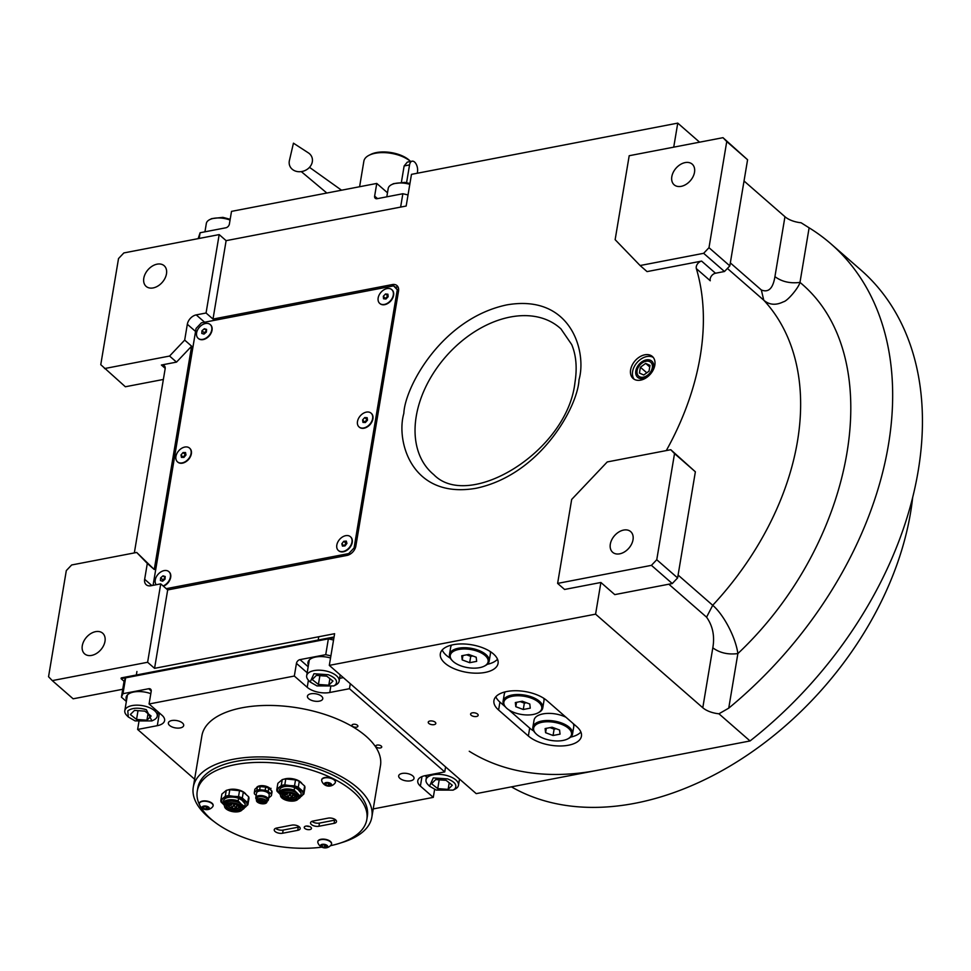 <?xml version="1.0" encoding="UTF-8"?>
<svg xmlns="http://www.w3.org/2000/svg" width="971" height="971" viewBox="0 0 971 971"><rect width="100%" height="100%" fill="white"/><g stroke="black" fill="none" stroke-linecap="round" stroke-linejoin="round"><path stroke-width="1.46" d="M165.191 368.349L161.392 365.023L176.516 362.11L191.627 346.174L154.255 569.516L136.705 552.463L71.648 564.976L66.307 570.596L48.55 676.726L52.288 680.61L147.616 662.271L160.737 583.862L150.893 585.756A9.14 6.336 -48.9 0 1 146.208 584.724A9.14 6.336 -48.9 0 1 144.655 579.286L147.313 563.447L136.705 552.463M161.392 365.023A5.486 3.799 131.1 0 1 164.196 365.642A5.486 3.799 131.1 0 1 165.131 368.907L134.338 552.912M191.627 346.174L184.684 340.105L169.573 356.054L176.516 362.11M557.621 583.401L651.432 565.353L656.76 559.733L674.529 453.603L670.779 449.719L607.239 461.941L571.676 499.446L557.621 583.401L564.576 589.458L600.891 582.479L595.587 614.158L329.303 665.378L334.607 633.699L154.559 668.339L167.68 589.931L346.963 555.436A9.14 6.336 -48.9 0 0 355.859 546.066L398.535 291.045A9.14 6.336 -48.9 0 0 396.981 285.608A9.14 6.336 -48.9 0 0 392.296 284.576L213.001 319.071L206.058 313.002L219.179 234.594L123.863 252.933L118.523 258.553L100.766 364.683L125.356 386.761L163.371 379.455M104.516 368.567L169.573 356.054M154.255 569.516L147.313 563.447M206.058 313.002L196.227 314.895A9.14 6.336 -48.9 0 0 187.33 324.265L184.684 340.105M157.12 264.161A13.715 9.516 131.1 0 1 164.16 265.714A13.715 9.516 131.1 0 1 165.034 278.216A13.715 9.516 131.1 0 1 153.151 287.926A13.715 9.516 131.1 0 1 146.111 286.372A13.715 9.516 131.1 0 1 145.237 273.871A13.715 9.516 131.1 0 1 157.12 264.161M213.001 319.071L226.122 240.662L219.179 234.594M226.122 240.662L406.169 206.034L411.473 174.355L677.758 123.123L673.728 147.155M744.029 180.994L784.956 216.715A18.291 8.751 -170.5 0 0 801.111 222.772L809.122 227.821A338.333 234.618 131.1 0 1 831.067 243.964L860.84 269.962A338.333 234.618 131.1 0 1 750.049 740.958L476.215 793.635L329.303 665.378M154.559 668.339L147.616 662.271M52.288 680.61L73.141 698.804L122.747 689.264M95.631 631.648A13.715 9.516 131.1 0 1 102.659 633.189A13.715 9.516 131.1 0 1 103.545 645.703A13.715 9.516 131.1 0 1 91.65 655.401A13.715 9.516 131.1 0 1 84.623 653.859A13.715 9.516 131.1 0 1 83.737 641.346A13.715 9.516 131.1 0 1 95.631 631.648M395.076 287.222L395.27 287.185A9.14 6.336 131.1 0 1 398.171 287.258M644.841 354.803A14.626 10.147 -48.9 0 0 632.157 365.157A14.626 10.147 -48.9 0 0 633.104 378.496A14.626 10.147 -48.9 0 0 640.605 380.147A14.626 10.147 -48.9 0 0 653.289 369.805A14.626 10.147 -48.9 0 0 652.342 356.454A14.626 10.147 -48.9 0 0 644.841 354.803M666.3 450.58A252.375 175.011 -48.9 0 0 696.365 268.639A5.486 3.799 131.1 0 1 701.608 261.102L715.506 273.239A5.486 3.799 -48.9 0 0 710.262 280.765L696.365 268.639M640.107 265.532L703.647 253.31L708.988 247.69L726.745 141.56L722.994 137.676L629.196 155.724L615.141 239.679L640.107 265.532L647.05 271.601L701.608 261.102M677.758 123.123L699.581 142.179M831.067 243.964A338.333 234.618 131.1 0 1 728.736 708.15L718.941 713.794L750.049 740.958M498.596 710.019L528.37 736.018A29.264 13.995 -170.5 0 0 559.757 745.983A29.264 13.995 -170.5 0 0 581.435 736.188A29.264 13.995 -170.5 0 0 576.786 726.696L547.013 700.698A29.264 13.995 -170.5 0 0 515.625 690.733A29.264 13.995 -170.5 0 0 493.936 700.528A29.264 13.995 -170.5 0 0 498.596 710.019L499.919 702.094L505.187 706.694M453.311 644.695A29.264 13.995 -170.5 0 0 440.336 653.738A29.264 13.995 -170.5 0 0 454.44 668.837A29.264 13.995 -170.5 0 0 485.075 672.43A29.264 13.995 -170.5 0 0 498.062 663.387A29.264 13.995 -170.5 0 0 483.959 648.288A29.264 13.995 -170.5 0 0 453.311 644.695M476.47 716.489A3.835 1.833 9.5 0 1 472.452 716.015A3.835 1.833 9.5 0 1 470.595 714.037A3.835 1.833 9.5 0 1 472.307 712.848A3.835 1.833 9.5 0 1 476.324 713.321A3.835 1.833 9.5 0 1 478.169 715.311A3.835 1.833 9.5 0 1 476.47 716.489M434.11 724.645A3.835 1.833 9.5 0 1 430.08 724.172A3.835 1.833 9.5 0 1 428.235 722.193A3.835 1.833 9.5 0 1 429.935 721.004A3.835 1.833 9.5 0 1 433.964 721.477A3.835 1.833 9.5 0 1 435.809 723.456A3.835 1.833 9.5 0 1 434.11 724.645M718.941 713.794A18.291 8.751 9.5 0 1 702.786 707.75L595.587 614.158M167.68 589.931L160.737 583.862M634.172 379.273A14.626 10.147 131.1 0 1 634.573 366.067A14.626 10.147 131.1 0 1 646.832 356.539A14.626 10.147 -48.9 0 1 653.252 357.413M600.891 582.479L614.777 594.616L672.272 583.547L651.432 565.353M670.779 449.719L695.37 471.797L677.612 577.927L672.272 583.547M715.506 273.239L724.487 271.504L703.647 253.31M722.994 137.676L747.585 159.754L729.828 265.884L724.487 271.504M668.825 584.214L706.572 617.168C712.763 625.919 714.85 636.139 712.811 647.827C719.742 652.913 728.092 654.83 737.875 653.58C857.405 540.786 888.465 355.18 799.983 282.403L809.122 227.821M508.755 709.813L529.693 728.092A29.264 13.995 -170.5 0 0 533.674 730.969M495.817 696.777A29.264 13.995 -170.5 0 0 499.919 702.094M570.584 737.135A29.264 13.995 -170.5 0 0 580.889 732.025M450.289 658.168A29.264 13.995 9.5 0 1 442.218 649.975M487.199 664.346A29.264 13.995 -170.5 0 0 497.504 659.224M643.154 378.52A10.742 7.452 -48.9 0 0 652.463 370.922A10.742 7.452 -48.9 0 0 651.772 361.115A10.742 7.452 -48.9 0 0 646.261 359.901A10.742 7.452 131.1 0 0 636.952 367.499A10.742 7.452 131.1 0 0 637.644 377.306A10.742 7.452 131.1 0 0 643.154 378.52M678.086 575.063L712.714 605.285C723.905 614.886 735.69 637.583 737.875 653.58L728.736 708.15M623.661 530.069A13.715 9.516 131.1 0 1 630.689 531.623A13.715 9.516 131.1 0 1 631.575 544.124A13.715 9.516 131.1 0 1 619.68 553.834A13.715 9.516 131.1 0 1 612.652 552.281A13.715 9.516 131.1 0 1 611.766 539.767A13.715 9.516 131.1 0 1 623.661 530.069M656.76 559.733L677.612 577.927M674.529 453.603L695.37 471.797M706.572 617.168L712.714 605.285A252.375 175.011 -48.9 0 0 763.764 300.197C769.275 304.967 775.805 305.513 783.354 301.835C787.42 301.192 798.599 287.865 799.983 282.403C790.212 283.653 781.861 281.736 774.931 276.65L784.956 216.715M685.15 162.594A13.715 9.516 131.1 0 1 692.189 164.135A13.715 9.516 131.1 0 1 693.063 176.649A13.715 9.516 131.1 0 1 681.181 186.347A13.715 9.516 131.1 0 1 674.141 184.806A13.715 9.516 131.1 0 1 673.267 172.292A13.715 9.516 131.1 0 1 685.15 162.594M708.988 247.69L729.828 265.884M726.745 141.56L747.585 159.754M597.25 770.355A283.471 196.579 131.1 0 1 469.26 751.263M912.631 497.807A283.471 196.579 131.1 0 1 634.973 803.284A283.471 196.579 131.1 0 1 511.426 786.862M400.622 207.102L402.856 193.739L377.136 198.691A3.653 2.537 131.1 0 1 375.255 198.278A3.653 2.537 131.1 0 1 374.636 196.106L377.513 198.618M199.164 238.453L200.111 232.749L225.83 227.797A3.653 2.537 131.1 0 0 229.387 224.046L231.511 211.375L376.76 183.434L374.636 196.106M198.145 238.648L200.111 232.749M402.856 193.739L408.026 194.928M376.76 183.434L387.49 192.792M204.942 231.814L206.338 223.451A16.458 7.877 9.5 0 1 209.663 219.652L211.702 218.621L222.869 217.358L230.188 219.3M209.663 219.652A16.458 7.877 9.5 0 1 222.541 218.208A16.458 7.877 9.5 0 1 230.054 220.053M386.81 196.834L388.206 188.459A16.458 7.877 9.5 0 1 391.544 184.672L393.583 183.64L404.737 182.378L409.932 183.531M391.544 184.672A16.458 7.877 9.5 0 1 404.409 183.216A16.458 7.877 9.5 0 1 409.798 184.344M125.635 677.843L122.977 693.682L121.424 697.154L124.07 681.314L125.635 677.843L328.368 638.845L333.539 640.023M373.228 808.928L433.284 797.373L434.62 789.447M194.625 779.215L137.627 729.452L138.889 721.902M121.424 697.154L126.351 701.45M122.977 693.682L148.697 688.73A3.653 2.537 131.1 0 1 150.578 689.143A3.653 2.537 131.1 0 1 151.197 691.316L149.073 703.987L294.322 676.047L296.446 663.375A3.653 2.537 131.1 0 1 300.003 659.625L325.722 654.685L328.368 638.845M330.893 655.862L325.722 654.685M445.58 766.896L444.742 771.909L349.451 688.706L350.288 683.705M182.451 722.994A7.768 3.714 -170.5 0 0 174.112 720.336A7.768 3.714 -170.5 0 0 168.359 722.946A7.768 3.714 -170.5 0 0 169.597 725.458A7.768 3.714 -170.5 0 0 177.924 728.116A7.768 3.714 -170.5 0 0 183.689 725.507A7.768 3.714 -170.5 0 0 182.451 722.994M399.918 778.366A7.768 3.714 -170.5 0 0 408.257 781.024A7.768 3.714 -170.5 0 0 414.01 778.414A7.768 3.714 -170.5 0 0 412.772 775.902A7.768 3.714 -170.5 0 0 404.446 773.244A7.768 3.714 -170.5 0 0 398.68 775.853A7.768 3.714 -170.5 0 0 399.918 778.366M308.669 698.707A7.768 3.714 -170.5 0 0 317.007 701.353A7.768 3.714 -170.5 0 0 322.76 698.756A7.768 3.714 -170.5 0 0 321.535 696.231A7.768 3.714 -170.5 0 0 313.196 693.585A7.768 3.714 -170.5 0 0 307.431 696.195A7.768 3.714 -170.5 0 0 308.669 698.707M433.284 797.373L420.382 786.109L421.984 776.582M352.424 726.211A3.022 1.444 -170.5 0 0 355.665 727.243A3.022 1.444 -170.5 0 0 357.898 726.223A3.022 1.444 -170.5 0 0 357.413 725.252A3.022 1.444 -170.5 0 0 354.184 724.22A3.022 1.444 -170.5 0 0 351.939 725.228A3.022 1.444 -170.5 0 0 352.424 726.211M376.25 747.002A3.022 1.444 -170.5 0 0 379.479 748.034A3.022 1.444 -170.5 0 0 381.724 747.027A3.022 1.444 -170.5 0 0 381.239 746.044A3.022 1.444 -170.5 0 0 377.998 745.024A3.022 1.444 -170.5 0 0 375.765 746.031A3.022 1.444 -170.5 0 0 376.25 747.002M444.742 771.909L425.067 775.683A16.458 7.877 -170.5 0 0 417.773 780.769A16.458 7.877 -170.5 0 0 420.382 786.109M349.451 688.706L329.776 692.493L330.698 686.995M294.322 676.047L307.224 687.31A16.458 7.877 -170.5 0 0 329.776 692.493M149.073 703.987L161.987 715.251A16.458 7.877 -170.5 0 1 164.597 720.591A16.458 7.877 -170.5 0 1 157.302 725.677L159.414 713.017L157.739 713.321M137.627 729.452L157.302 725.677M150.808 693.67A17.369 8.314 -170.5 0 0 126.096 697.384A17.369 8.314 -170.5 0 0 126.57 700.152M330.541 657.986A17.369 8.314 -170.5 0 0 315.684 657.027A17.369 8.314 -170.5 0 0 307.977 662.392A17.369 8.314 -170.5 0 0 308.438 665.171M127.225 696.195A17.369 8.314 9.5 0 1 126.946 695.491M308.814 660.498A17.369 8.314 -170.5 0 0 309.094 661.215M335.529 684.725C338.114 681.072 335.675 677.734 328.234 674.711L313.961 673.74L310.174 682.006L316.947 685.902L333.781 685.951L335.529 684.725M333.781 685.951L335.82 684.919A16.458 7.877 -170.5 0 0 337.835 683.511A16.458 7.877 -170.5 0 0 339.146 681.12A16.458 7.877 -170.5 0 0 329.424 671.956A16.458 7.877 -170.5 0 0 306.678 675.695A16.458 7.877 -170.5 0 0 308.584 680.368L310.174 682.006M312.213 679.554L318.415 684.458L328.793 685.21L332.968 681.072L326.766 676.168L316.388 675.403L312.213 679.554M318.415 684.458L319.884 675.658M328.793 685.21L329.897 678.632M333.903 637.911L333.041 637.17L121.229 677.916L121.096 678.705L124.07 681.302M333.041 637.17L332.907 637.959L121.096 678.705M333.769 638.712L332.907 637.959M127.784 710.881L128.306 716.986L135.078 720.895L151.901 720.931L146.366 709.704C138.21 707.386 132.007 707.786 127.784 710.881M151.901 720.931L153.94 719.899A16.458 7.877 -170.5 0 0 157.266 716.113A16.458 7.877 -170.5 0 0 147.556 706.937A16.458 7.877 -170.5 0 0 126.109 708.296A16.458 7.877 -170.5 0 0 124.81 710.675A16.458 7.877 -170.5 0 0 126.716 715.348L128.306 716.986M151.1 716.052L144.897 711.148L134.52 710.396L130.332 714.535L136.547 719.438L146.924 720.203L151.1 716.052M146.924 720.203L148.029 713.624M136.547 719.438L138.016 710.651M454.853 788.901C457.426 785.236 454.998 781.898 447.558 778.888L433.284 777.917L429.498 786.17L436.27 790.078L453.093 790.127L454.853 788.901M453.093 790.127L455.132 789.083A16.458 7.877 -170.5 0 0 457.159 787.675A16.458 7.877 -170.5 0 0 458.47 785.296A16.458 7.877 -170.5 0 0 448.748 776.12A16.458 7.877 -170.5 0 0 426.002 779.859A16.458 7.877 -170.5 0 0 427.908 784.532L429.498 786.17M431.537 783.718L437.739 788.622L448.117 789.387L452.292 785.236L446.09 780.332L435.712 779.579L431.537 783.718M437.739 788.622L439.208 779.834M448.117 789.387L449.221 782.808M359.598 186.735L363.87 161.174A25.598 12.247 9.5 0 1 369.053 155.275L370.752 154.413A23.777 11.373 9.5 0 1 376.481 152.556A23.777 11.373 9.5 0 1 410.078 161.004L410.563 161.489M369.053 155.275A25.598 12.247 9.5 0 1 375.231 153.272A25.598 12.247 9.5 0 1 410.502 161.502M401.424 182.147L404.13 165.956L409.556 164.912L406.582 182.669M417.263 173.239L417.494 171.843A7.319 3.945 79.1 0 0 416.304 164.378A7.319 3.945 79.1 0 0 412.141 161.186L407.31 162.121L404.13 165.956M410.041 182.924A2.925 1.578 79.1 0 0 409.422 183.361M412.141 161.186A7.319 3.945 79.1 0 0 409.556 164.912M535.555 733.299A20.112 9.625 9.5 0 1 535.203 732.947A20.112 9.625 9.5 0 1 532.873 727.243L534.062 720.118A20.112 9.625 9.5 0 1 545.775 713.515A20.112 9.625 9.5 0 1 565.947 717.241M568.047 738.737A20.112 9.625 -170.5 0 0 568.484 738.518A20.112 9.625 -170.5 0 0 572.55 733.882L573.752 726.757A20.112 9.625 -170.5 0 0 573.242 723.601M532.873 727.243A20.112 9.625 9.5 0 1 547.778 720.506A20.112 9.625 9.5 0 1 569.358 727.364A20.112 9.625 -170.5 0 1 572.55 733.882M567.634 738.955A19.202 9.188 -170.5 0 1 536.696 734.416A19.202 9.188 9.5 0 1 535.871 733.639A19.202 9.188 9.5 0 1 542.838 722.133A19.202 9.188 9.5 0 1 568.472 728.299A19.202 9.188 -170.5 0 1 567.634 738.955L568.484 738.518M545.593 732.704L553.057 735.496L560.049 734.149L559.563 730.01L552.098 727.218L545.119 728.566L545.593 732.704L546.321 728.335M553.057 735.496L554.113 729.16L556.213 728.76M550.011 727.619L554.113 729.16M505.782 707.301A20.112 9.625 9.5 0 1 505.43 706.949A20.112 9.625 9.5 0 1 503.087 701.244L504.289 694.119A20.112 9.625 9.5 0 1 505.321 691.838M538.262 712.738A20.112 9.625 -170.5 0 0 538.711 712.52A20.112 9.625 -170.5 0 0 542.777 707.883L543.966 700.759A20.112 9.625 -170.5 0 0 543.736 698.27M503.087 701.244A20.112 9.625 9.5 0 1 518.004 694.508A20.112 9.625 9.5 0 1 539.573 701.365A20.112 9.625 -170.5 0 1 542.777 707.883M537.861 712.957A19.202 9.188 -170.5 0 1 506.911 708.417A19.202 9.188 9.5 0 1 506.097 707.641A19.202 9.188 9.5 0 1 513.052 696.134A19.202 9.188 9.5 0 1 538.687 702.3A19.202 9.188 -170.5 0 1 537.861 712.957L538.711 712.52M515.807 706.706L523.272 709.498L530.263 708.15L529.79 704.011L522.325 701.22L515.334 702.567L515.807 706.706L516.548 702.336M523.272 709.498L524.34 703.162L526.428 702.761M520.225 701.62L524.34 703.162M452.17 660.498A20.112 9.625 9.5 0 1 451.831 660.159A20.112 9.625 9.5 0 1 449.488 654.454L450.678 647.317A20.112 9.625 9.5 0 1 451.721 645.047M484.663 665.936A20.112 9.625 -170.5 0 0 485.099 665.73A20.112 9.625 -170.5 0 0 489.178 661.093L490.367 653.968A20.112 9.625 -170.5 0 0 490.124 651.468M449.488 654.454A20.112 9.625 9.5 0 1 464.405 647.718A20.112 9.625 9.5 0 1 485.973 654.575A20.112 9.625 -170.5 0 1 489.178 661.093M484.25 666.155A19.202 9.188 -170.5 0 1 453.311 661.615A19.202 9.188 9.5 0 1 452.486 660.838A19.202 9.188 9.5 0 1 459.453 649.344A19.202 9.188 9.5 0 1 485.087 655.51A19.202 9.188 -170.5 0 1 484.25 666.155L485.099 665.73M462.208 659.904L469.673 662.695L476.664 661.36L476.191 657.221L468.726 654.43L461.735 655.765L462.208 659.904L462.936 655.534M469.673 662.695L470.741 656.36L472.828 655.959M466.626 654.83L470.741 656.36M646.043 361.261A9.188 6.372 -48.9 0 0 641.734 363.3A9.188 6.372 -48.9 0 0 638.445 367.062A9.188 6.372 -48.9 0 0 643.372 377.161A9.188 6.372 131.1 0 0 652.306 367.754A9.188 6.372 131.1 0 0 646.043 361.261M645.679 363.409L640.387 367.232L639.416 373.034L643.737 375.012L649.029 371.189L650 365.387L645.679 363.409L649.733 366.941M640.387 367.232L646.783 372.815M166.235 588.669L348.747 553.567L354.075 547.935L397.285 289.759L393.546 285.875L398.596 290.62M354.075 547.935L354.998 548.749M397.285 289.759L398.559 290.863M348.747 553.567L349.718 554.417M393.546 285.875L201.398 322.833L196.057 328.465L153.078 585.331M198.315 338.43A9.14 6.336 131.1 0 0 198.46 338.563A9.14 6.336 131.1 0 0 203.959 339.401A9.14 6.336 -48.9 0 0 207.43 337.568L207.636 337.41A8.229 5.705 -48.9 0 0 210.573 334.048L210.695 333.83A9.14 6.336 -48.9 0 0 210.489 324.787A9.14 6.336 -48.9 0 0 210.331 324.666M177.632 461.99A9.14 6.336 131.1 0 0 177.778 462.123A9.14 6.336 131.1 0 0 185.121 462.184A9.14 6.336 -48.9 0 0 186.76 461.116L186.966 460.958A8.229 5.705 -48.9 0 0 189.903 457.596L190.025 457.377A9.14 6.336 -48.9 0 0 189.806 448.347A9.14 6.336 -48.9 0 0 189.661 448.214M163.419 586.217A9.14 6.336 -48.9 0 0 166.09 584.663L166.284 584.506A8.229 5.705 -48.9 0 0 169.221 581.144L169.355 580.925A9.14 6.336 -48.9 0 0 169.136 571.895A9.14 6.336 -48.9 0 0 168.978 571.761M379.867 303.51A9.14 6.336 131.1 0 0 380.013 303.644A9.14 6.336 131.1 0 0 386.664 304.044A9.14 6.336 -48.9 0 0 388.995 302.636L389.189 302.479A8.229 5.705 -48.9 0 0 392.126 299.117L392.26 298.898A9.14 6.336 -48.9 0 0 392.041 289.868A9.14 6.336 -48.9 0 0 391.883 289.734M359.197 427.058A9.14 6.336 131.1 0 0 359.343 427.191A9.14 6.336 131.1 0 0 366.298 427.446A9.14 6.336 -48.9 0 0 368.312 426.184L368.519 426.038A8.229 5.705 -48.9 0 0 371.456 422.664L371.577 422.446A9.14 6.336 -48.9 0 0 371.371 413.415A9.14 6.336 -48.9 0 0 371.213 413.294M347.642 549.744L347.836 549.586A8.229 5.705 -48.9 0 0 350.774 546.224L350.907 545.993A9.14 6.336 131.1 0 1 347.642 549.744A9.14 6.336 131.1 0 1 338.661 550.739A9.14 6.336 131.1 0 1 338.515 550.606M388.995 302.636A9.14 6.336 -48.9 0 0 392.26 298.898M386.361 303.789A9.14 6.336 131.1 0 1 379.71 303.389A9.14 6.336 131.1 0 1 378.678 296.07A9.14 6.336 131.1 0 1 385.099 289.2A9.14 6.336 -48.9 0 1 391.738 289.613A9.14 6.336 -48.9 0 1 392.782 296.92A9.14 6.336 -48.9 0 1 386.361 303.789M383.545 298.777L385.948 299.019L388.133 296.738L387.915 294.213L385.511 293.97L383.327 296.252L383.545 298.777M383.327 296.252L385.669 298.995M385.511 293.97L387.793 295.961L385.608 298.255M186.76 461.116A9.14 6.336 -48.9 0 0 190.025 457.377M184.818 461.929A9.14 6.336 131.1 0 1 177.487 461.856A9.14 6.336 131.1 0 1 182.172 448.019A9.14 6.336 -48.9 0 1 189.515 448.08A9.14 6.336 -48.9 0 1 184.818 461.929M181.456 457.39L183.956 457.377L185.995 454.962L185.534 452.547L183.034 452.559L180.994 454.986L181.456 457.39M180.994 454.986L183.361 457.377M183.034 452.559L185.327 454.549L183.276 456.977M166.09 584.663A9.14 6.336 -48.9 0 0 169.355 580.925M156.185 584.736A9.14 6.336 131.1 0 1 156.307 576.895A9.14 6.336 131.1 0 1 163.371 570.79A9.14 6.336 -48.9 0 1 168.833 571.628A9.14 6.336 -48.9 0 1 169.804 579.117A9.14 6.336 -48.9 0 1 163.128 585.95M160.433 580.537L162.63 581.204L165.021 579.189L165.216 576.507L163.019 575.839L160.616 577.854L160.433 580.537M160.616 577.854L162.897 579.845L162.812 581.046M165.106 577.988L162.897 579.845M163.019 575.839L165.131 577.696M350.543 536.842A9.14 6.336 -48.9 0 1 350.689 536.963A9.14 6.336 -48.9 0 1 352.048 543.287A9.14 6.336 131.1 0 1 350.907 545.993M351.745 543.02A9.14 6.336 131.1 0 1 345.858 550.46A9.14 6.336 131.1 0 1 338.369 550.484A9.14 6.336 131.1 0 1 337.01 544.161A9.14 6.336 -48.9 0 1 342.897 536.72A9.14 6.336 -48.9 0 1 350.397 536.708A9.14 6.336 -48.9 0 1 351.745 543.02M345.008 545.908L346.926 543.396L346.307 541.09L343.746 541.284L341.828 543.796L342.46 546.103L345.008 545.908M341.828 543.796L344.159 545.969M343.746 541.284L346.028 543.275L344.11 545.787M346.878 543.214L346.028 543.275M207.43 337.568A9.14 6.336 -48.9 0 0 210.695 333.83M203.655 339.146A9.14 6.336 131.1 0 1 198.157 338.309A9.14 6.336 131.1 0 1 197.368 330.395A9.14 6.336 131.1 0 1 204.687 323.695A9.14 6.336 -48.9 0 1 210.185 324.532A9.14 6.336 -48.9 0 1 210.974 332.446A9.14 6.336 -48.9 0 1 203.655 339.146M201.786 333.441L203.995 334.097L206.386 332.07L206.556 329.4L204.347 328.744L201.968 330.771L201.786 333.441M201.968 330.771L204.25 332.762L204.165 333.951M206.459 330.88L204.25 332.762M204.347 328.744L206.483 330.601M368.312 426.184A9.14 6.336 -48.9 0 0 371.577 422.446M366.006 427.191A9.14 6.336 131.1 0 1 359.039 426.937A9.14 6.336 131.1 0 1 357.947 419.788A9.14 6.336 131.1 0 1 364.101 412.893A9.14 6.336 -48.9 0 1 371.068 413.161A9.14 6.336 -48.9 0 1 372.16 420.309A9.14 6.336 -48.9 0 1 366.006 427.191M362.936 422.397L365.387 422.519L367.499 420.164L367.172 417.7L364.72 417.566L362.608 419.921L362.936 422.397M362.608 419.921L364.962 422.494M364.72 417.566L367.014 419.557L364.89 421.912M312.322 161.744A11.883 10.026 158.1 0 1 299.08 171.733A11.883 10.026 158.1 0 1 289.285 161.125A11.883 10.026 158.1 0 1 289.407 160.531L293.448 143.174L308.39 152.884A11.883 10.026 158.1 0 1 312.322 161.744M341.246 842.755A90.521 43.307 -170.5 0 0 371.857 817.097L380.474 765.621A90.521 43.307 -170.5 0 0 366.079 736.273A90.521 43.307 -170.5 0 0 268.991 705.432A90.521 43.307 -170.5 0 0 201.895 735.739L193.278 787.214A90.521 43.307 -170.5 0 0 207.673 816.562A90.521 43.307 -170.5 0 0 213.875 821.442M371.857 817.097A90.521 43.307 -170.5 0 0 357.462 787.748A90.521 43.307 -170.5 0 0 260.374 756.907A90.521 43.307 -170.5 0 0 193.278 787.214M235.31 804.267L233.902 804.037M291.288 793.501L289.88 793.258M282.622 833.239A5.486 2.622 9.5 0 1 275.109 831.516A5.486 2.622 9.5 0 1 274.235 829.732A5.486 2.622 9.5 0 1 276.662 828.045L291.798 825.132A5.486 2.622 9.5 0 1 297.539 825.799A5.486 2.622 9.5 0 1 300.185 828.639A5.486 2.622 9.5 0 1 297.757 830.326L282.622 833.239L283.156 830.071A5.486 2.622 9.5 0 1 275.643 828.348A5.486 2.622 9.5 0 1 275.63 828.336M318.937 826.26A5.486 2.622 9.5 0 1 311.412 824.525A5.486 2.622 9.5 0 1 310.55 822.753A5.486 2.622 9.5 0 1 312.978 821.053L328.113 818.14A5.486 2.622 9.5 0 1 333.854 818.82A5.486 2.622 9.5 0 1 336.5 821.648A5.486 2.622 9.5 0 1 334.06 823.347L318.937 826.26L319.459 823.092A5.486 2.622 9.5 0 1 311.946 821.357L311.946 821.357M330.431 845.705A85.958 41.122 -170.5 0 0 366.82 819.512L367.341 816.344A85.958 41.122 -170.5 0 0 353.675 788.476A85.958 41.122 -170.5 0 0 261.502 759.201A85.958 41.122 -170.5 0 0 197.793 787.979L197.259 791.147A85.958 41.122 -170.5 0 0 210.925 819.002A85.958 41.122 -170.5 0 0 321.826 847.161M309.543 826.515A3.653 1.748 9.5 0 1 306.678 826.03M335.626 819.876A5.486 2.622 9.5 0 1 334.594 820.179L319.459 823.092M299.323 826.867A5.486 2.622 9.5 0 1 298.279 827.158L283.156 830.071M366.82 819.512A85.958 41.122 -170.5 0 0 353.153 791.644A85.958 41.122 -170.5 0 0 260.968 762.369A85.958 41.122 -170.5 0 0 197.259 791.147M256.526 787.833A7.319 3.496 9.5 0 1 262.146 785.648A7.319 3.496 9.5 0 1 269.732 788.136A7.319 3.496 9.5 0 1 270.909 790.176M310.878 827.28A3.653 1.748 9.5 0 1 311.46 828.457A3.653 1.748 9.5 0 1 308.742 829.683A3.653 1.748 9.5 0 1 304.821 828.445A3.653 1.748 9.5 0 1 304.239 827.256A3.653 1.748 9.5 0 1 306.945 826.03A3.653 1.748 9.5 0 1 310.878 827.28M295.864 780.029L295.937 779.579A10.972 5.243 -170.5 0 0 283.872 779.215A13.715 6.566 9.5 0 1 285.777 778.948L295.512 779.919A13.715 6.566 9.5 0 1 299.286 781.339L304.627 786L303.644 791.911L298.291 787.25L299.286 781.339M298.158 780.49L295.937 779.567A10.972 5.243 9.5 0 1 300.743 782.165A10.972 5.243 9.5 0 1 301.775 783.269M239.886 790.795L239.958 790.345A10.972 5.243 -170.5 0 0 227.894 789.981M242.18 791.256L239.958 790.333A10.972 5.243 9.5 0 1 244.765 792.931A10.972 5.243 9.5 0 1 245.797 794.035M257.703 787.008A6.396 3.059 9.5 0 1 258.128 786.534A6.396 3.059 9.5 0 1 259.051 785.976M269.125 787.663A6.396 3.059 9.5 0 1 270.12 789.484M254.815 789.702A8.69 4.151 9.5 0 1 254.839 789.447A8.69 4.151 9.5 0 1 254.9 789.205L257.376 787.117A8.69 4.151 9.5 0 1 260.204 786.571L265.69 787.129A8.69 4.151 9.5 0 1 268.712 788.258L271.734 790.892A8.69 4.151 9.5 0 1 271.977 792.312A8.69 4.151 9.5 0 1 271.916 792.554M268.724 797.871A8.69 4.151 -170.5 0 0 268.918 797.81L271.394 795.722A8.69 4.151 -170.5 0 0 271.443 795.48A8.69 4.151 -170.5 0 0 271.2 794.06L268.178 791.426A8.69 4.151 -170.5 0 0 265.168 790.297L259.67 789.739L260.204 786.571M257.376 787.117L256.842 790.285L254.366 792.372A8.69 4.151 -170.5 0 0 254.317 792.615A8.69 4.151 -170.5 0 0 254.56 794.035L256.162 795.431M259.67 789.739A8.69 4.151 -170.5 0 0 256.842 790.285M255.786 797.664L256.562 792.991A6.396 3.059 9.5 0 1 257.218 791.935A6.396 3.059 9.5 0 1 264.585 791.292A6.396 3.059 9.5 0 1 269.198 795.103L268.409 799.776A6.396 3.059 -170.5 0 0 263.809 795.965A6.396 3.059 -170.5 0 0 256.441 796.608A6.396 3.059 -170.5 0 0 255.786 797.664A6.396 3.059 -170.5 0 0 256.587 799.546M265.69 787.129L265.168 790.297M268.178 791.426L268.712 788.258M271.734 790.892L271.2 794.06M254.366 792.372L254.9 789.205M267.049 801.293A6.396 3.059 -170.5 0 0 267.753 800.844A6.396 3.059 -170.5 0 0 268.409 799.776M256.453 800.298L256.769 798.405A5.304 2.537 9.5 0 1 257.315 797.519A5.304 2.537 9.5 0 1 263.42 796.985A5.304 2.537 9.5 0 1 267.231 800.153L266.916 802.046A5.304 2.537 -170.5 0 0 263.105 798.89A5.304 2.537 -170.5 0 0 256.999 799.424A5.304 2.537 -170.5 0 0 256.453 800.298A5.304 2.537 -170.5 0 0 260.277 803.466A5.304 2.537 -170.5 0 0 266.37 802.932A5.304 2.537 -170.5 0 0 266.916 802.046M257.327 799.546A4.94 2.367 9.5 0 1 257.813 799.218A4.94 2.367 9.5 0 1 265.981 800.59A4.94 2.367 9.5 0 1 266.054 802.811A4.94 2.367 9.5 0 1 259.488 803.029A4.94 2.367 9.5 0 1 257.327 799.546M264.5 801.828A4.078 1.954 9.5 0 0 265.484 801.342A4.078 1.954 9.5 0 0 265.908 800.662A4.078 1.954 9.5 0 0 265.92 800.529A4.758 2.27 9.5 0 1 266.406 801.803A4.758 2.27 9.5 0 1 265.92 802.592A4.758 2.27 9.5 0 1 260.446 803.066A4.758 2.27 9.5 0 1 257.024 800.238A4.758 2.27 9.5 0 1 257.509 799.449A4.758 2.27 9.5 0 1 257.898 799.182A4.078 1.954 9.5 0 0 257.861 799.315A4.078 1.954 9.5 0 0 258.82 800.869M264.161 802.677A4.758 2.27 -170.5 0 0 266.018 801.961A4.758 2.27 -170.5 0 0 266.406 801.476M257.121 799.922A4.758 2.27 -170.5 0 0 258.869 801.791M266.297 801.087A4.539 2.173 9.5 0 1 265.823 801.888A4.539 2.173 9.5 0 1 264.282 802.532M258.796 801.609A4.539 2.173 9.5 0 1 257.351 799.594M259.099 801.439A2.512 1.202 -170.5 0 0 260.774 803.017A2.512 1.202 -170.5 0 0 263.772 802.799A2.512 1.202 -170.5 0 0 262.983 801.16A2.512 1.202 -170.5 0 0 259.743 800.905L258.759 801.196A2.877 1.384 -170.5 0 0 259.257 802.131M258.759 801.196L259.16 798.805L258.759 801.196C259.16 802.993 260.92 803.515 264.063 802.762L264.452 802.131A2.877 1.384 -170.5 0 0 262.91 800.577A2.877 1.384 -170.5 0 0 259.767 800.347L259.706 800.456M261.818 801.451L260.289 800.869L261.818 801.451M260.774 802.301L259.293 801.743L260.774 802.301M261.308 802.495L262.801 803.053L261.308 802.495M262.328 801.633L263.821 802.192L262.328 801.633M261.6 800.905L260.616 800.747M260.556 801.767L259.621 801.609M262.583 802.519L261.648 802.374M263.602 801.67L262.656 801.512M304.627 786A13.715 6.566 9.5 0 1 304.894 787.967A13.715 6.566 9.5 0 1 304.87 788.1L303.923 793.756M299.493 797.701L303.874 794.011A13.715 6.566 -170.5 0 0 303.899 793.877A13.715 6.566 -170.5 0 0 303.644 791.911M300.561 796.79A12.805 6.129 -170.5 0 0 301.653 796.062A12.805 6.129 -170.5 0 0 300.925 789.799A12.805 6.129 -170.5 0 0 289.613 785.563A12.805 6.129 -170.5 0 0 279.029 787.602A12.805 6.129 -170.5 0 0 279.454 793.598M279.478 790.406A10.972 5.243 9.5 0 1 279.514 790.018A10.972 5.243 9.5 0 1 294.614 787.505L294.686 787.566A10.899 5.207 9.5 0 1 294.711 787.578A10.899 5.207 9.5 0 1 299.359 790.103A10.899 5.207 9.5 0 1 301.119 793.186L301.192 793.246A10.972 5.243 9.5 0 1 301.168 793.647A10.972 5.243 9.5 0 1 301.071 794.023M277.815 783.573A13.715 6.566 9.5 0 1 277.84 783.439A13.715 6.566 9.5 0 1 277.864 783.318L282.245 779.628L281.25 785.539L276.869 789.229A13.715 6.566 -170.5 0 0 276.844 789.35A13.715 6.566 -170.5 0 0 277.111 791.329L279.745 793.865M276.869 789.229L277.864 783.318M282.245 779.628A13.715 6.566 9.5 0 1 283.92 779.203M295.512 779.919L294.516 785.83L289.613 785.563L284.794 784.859L285.777 778.948M298.291 787.25A13.715 6.566 -170.5 0 0 294.516 785.83M284.794 784.859A13.715 6.566 -170.5 0 0 282.925 785.114A13.715 6.566 -170.5 0 0 281.25 785.539M294.686 787.566L298.048 789.496L301.119 793.186M301.192 793.246L300.767 795.844L299.311 795.237L294.177 790.091L294.614 787.505M298.267 798.878A10.972 5.243 -170.5 0 0 300.731 796.232A10.972 5.243 -170.5 0 0 300.767 795.844M294.177 790.091A10.972 5.243 -170.5 0 0 279.09 792.615A10.972 5.243 -170.5 0 0 279.053 793.004L280.546 794.97M295.439 791.851A9.819 4.697 -170.5 0 0 284.479 790.345A9.819 4.697 -170.5 0 0 280.303 794.764M280.522 795.079L280.789 793.489A9.14 4.37 9.5 0 1 287.574 790.43A9.14 4.37 9.5 0 1 297.381 793.55A9.14 4.37 9.5 0 1 298.825 796.511L298.558 798.089A9.14 4.37 -170.5 0 0 297.114 795.128A9.14 4.37 -170.5 0 0 287.307 792.008A9.14 4.37 -170.5 0 0 280.522 795.079A9.14 4.37 -170.5 0 0 281.978 798.041A9.14 4.37 -170.5 0 0 291.786 801.148A9.14 4.37 -170.5 0 0 298.558 798.089M298.546 798.198A9.819 4.697 -170.5 0 0 299.311 795.237M283.265 797.786A7.586 3.629 9.5 0 1 283.593 793.586A7.586 3.629 9.5 0 1 295.827 795.37A7.586 3.629 9.5 0 1 296.143 795.686A7.586 3.629 9.5 0 1 293.4 800.225A7.586 3.629 9.5 0 1 283.265 797.786M296.082 795.613A7.404 3.544 9.5 0 1 296.871 797.652A7.404 3.544 9.5 0 1 291.385 800.128A7.404 3.544 9.5 0 1 283.447 797.604A7.404 3.544 9.5 0 1 282.27 795.2A7.404 3.544 9.5 0 1 283.678 793.538M282.355 794.885A7.404 3.544 -170.5 0 0 283.544 796.973A7.404 3.544 -170.5 0 0 291.166 799.485A7.404 3.544 -170.5 0 0 296.895 797.325M296.871 797.033A7.295 3.496 9.5 0 1 291.434 799.436A7.295 3.496 9.5 0 1 283.641 796.948A7.295 3.496 9.5 0 1 282.476 794.618M295.985 795.516A6.214 2.974 9.5 0 1 295.961 795.88A6.214 2.974 9.5 0 1 291.361 797.968A6.214 2.974 9.5 0 1 284.685 795.844A6.214 2.974 9.5 0 1 283.702 793.829A6.214 2.974 9.5 0 1 283.811 793.477M287.914 792.797L287.574 793.574L286.178 793.076A5.171 2.476 -170.5 0 0 284.661 794.46A5.171 2.476 -170.5 0 0 287.149 797.13A5.171 2.476 -170.5 0 0 292.562 797.761A5.171 2.476 -170.5 0 0 294.856 796.171A5.171 2.476 -170.5 0 0 292.757 793.683M286.943 796.645L288.8 796.341L286.943 796.645M290.73 797.142L292.599 796.827L290.73 797.142M292.235 795.625L294.092 795.322L292.235 795.625M289.613 793.95L291.47 793.647L289.613 793.95M285.474 794.739L287.331 794.436L285.474 794.739M288.848 795.492L290.717 795.188L288.848 795.492M288.618 796.196L287.21 795.953M292.417 796.681L291.009 796.451M293.91 795.176L292.502 794.933M287.149 794.29L285.741 794.06M290.523 795.043L289.115 794.8M221.837 794.339A13.715 6.566 9.5 0 1 221.861 794.217A13.715 6.566 9.5 0 1 221.886 794.084L226.267 790.394A13.715 6.566 9.5 0 1 227.942 789.981A13.715 6.566 9.5 0 1 229.799 789.714L239.521 790.697A13.715 6.566 9.5 0 1 243.308 792.105L248.649 796.766L247.654 802.689L242.313 798.016L243.308 792.105M248.649 796.766A13.715 6.566 9.5 0 1 248.916 798.745A13.715 6.566 9.5 0 1 248.892 798.866L247.945 804.522M243.515 808.467L247.896 804.777A13.715 6.566 -170.5 0 0 247.921 804.656A13.715 6.566 -170.5 0 0 247.654 802.689M244.583 807.569A12.805 6.129 -170.5 0 0 245.675 806.84A12.805 6.129 -170.5 0 0 244.947 800.565A12.805 6.129 -170.5 0 0 233.635 796.329A12.805 6.129 -170.5 0 0 223.051 798.368A12.805 6.129 -170.5 0 0 223.476 804.376M223.5 801.184A10.972 5.243 9.5 0 1 223.536 800.784A10.972 5.243 9.5 0 1 238.635 798.271L238.708 798.332A10.899 5.207 9.5 0 1 238.732 798.344A10.899 5.207 9.5 0 1 243.381 800.869A10.899 5.207 9.5 0 1 245.141 803.952L245.214 804.024A10.972 5.243 9.5 0 1 245.178 804.413A10.972 5.243 9.5 0 1 245.093 804.789M226.267 790.394L225.272 796.305L220.89 799.995A13.715 6.566 -170.5 0 0 220.866 800.128A13.715 6.566 -170.5 0 0 221.133 802.095L223.767 804.631M220.89 799.995L221.886 794.084M239.521 790.697L238.538 796.608L233.635 796.329L228.804 795.625L229.799 789.714M242.313 798.016A13.715 6.566 -170.5 0 0 238.538 796.608M228.804 795.625A13.715 6.566 -170.5 0 0 226.947 795.892A13.715 6.566 -170.5 0 0 225.272 796.305M238.708 798.332L242.07 800.274L245.141 803.952M245.214 804.024L244.789 806.61L241.391 804.316L238.198 800.857L238.635 798.271M242.289 809.644A10.972 5.243 -170.5 0 0 244.753 806.998A10.972 5.243 -170.5 0 0 244.789 806.61M238.198 800.857A10.972 5.243 -170.5 0 0 223.099 803.381A10.972 5.243 -170.5 0 0 223.075 803.77L224.568 805.736M239.461 802.616A9.819 4.697 -170.5 0 0 228.501 801.111A9.819 4.697 -170.5 0 0 224.325 805.529M224.544 805.845L224.811 804.255A9.14 4.37 9.5 0 1 231.584 801.196A9.14 4.37 9.5 0 1 241.391 804.316A9.14 4.37 9.5 0 1 242.847 807.277L242.58 808.855A9.14 4.37 -170.5 0 0 241.136 805.894A9.14 4.37 -170.5 0 0 231.329 802.786A9.14 4.37 -170.5 0 0 224.544 805.845A9.14 4.37 -170.5 0 0 226 808.807A9.14 4.37 -170.5 0 0 235.807 811.926A9.14 4.37 -170.5 0 0 242.58 808.855M242.568 808.964A9.819 4.697 -170.5 0 0 243.333 806.003M227.287 808.564A7.586 3.629 9.5 0 1 227.615 804.352A7.586 3.629 9.5 0 1 239.849 806.148A7.586 3.629 9.5 0 1 240.165 806.452A7.586 3.629 9.5 0 1 237.422 810.991A7.586 3.629 9.5 0 1 227.287 808.564M240.104 806.379A7.404 3.544 9.5 0 1 240.893 808.418A7.404 3.544 9.5 0 1 235.407 810.894A7.404 3.544 9.5 0 1 227.469 808.37A7.404 3.544 9.5 0 1 226.292 805.966A7.404 3.544 9.5 0 1 227.7 804.304M226.364 805.663A7.404 3.544 -170.5 0 0 227.566 807.738A7.404 3.544 -170.5 0 0 235.188 810.263A7.404 3.544 -170.5 0 0 240.917 808.09M240.893 807.799A7.295 3.496 9.5 0 1 235.455 810.202A7.295 3.496 9.5 0 1 227.663 807.726A7.295 3.496 9.5 0 1 226.498 805.384M239.995 806.282A6.214 2.974 9.5 0 1 239.983 806.646A6.214 2.974 9.5 0 1 235.383 808.734A6.214 2.974 9.5 0 1 228.707 806.61A6.214 2.974 9.5 0 1 227.724 804.595A6.214 2.974 9.5 0 1 227.821 804.243M231.935 803.563L231.596 804.34L230.2 803.842A5.171 2.476 -170.5 0 0 228.683 805.226A5.171 2.476 -170.5 0 0 231.171 807.896A5.171 2.476 -170.5 0 0 236.584 808.527A5.171 2.476 -170.5 0 0 238.878 806.937A5.171 2.476 -170.5 0 0 236.778 804.449M230.964 807.411L232.822 807.107L230.964 807.411M234.751 807.908L236.621 807.605L234.751 807.908M236.256 806.391L238.113 806.088L236.256 806.391M233.623 804.716L235.492 804.413L233.623 804.716M229.496 805.517L231.353 805.214L229.496 805.517M232.87 806.258L234.727 805.954L232.87 806.258M232.639 806.962L231.232 806.731M236.426 807.459L235.031 807.217M237.931 805.942L236.523 805.712M231.171 805.068L229.763 804.825M234.545 805.809L233.137 805.578M324.411 847.877A3.653 1.748 9.5 0 1 323.294 847.683A3.653 1.748 9.5 0 1 321.11 846.663A3.653 1.748 -170.5 0 1 322.154 844.345A3.653 1.748 -170.5 0 1 327.166 845.498A3.653 1.748 9.5 0 1 324.411 847.877A7.574 7.574 0 0 0 331.196 844.831A6.955 3.326 9.5 0 0 331.524 844.09A6.955 3.326 9.5 0 0 330.419 841.833A6.955 3.326 -170.5 0 0 322.955 839.466A6.955 3.326 -170.5 0 0 317.808 841.796L317.869 841.444A6.955 3.326 -170.5 0 1 323.015 839.114A6.955 3.326 -170.5 0 1 330.468 841.481A6.955 3.326 9.5 0 1 331.572 843.738A6.955 3.326 9.5 0 1 331.536 843.908M317.808 841.796A6.955 3.326 -170.5 0 0 317.869 842.597A7.574 7.574 0 0 0 323.294 847.683M326.474 846.943L326.329 845.656L323.986 844.782L321.802 845.207L321.959 846.494L324.29 847.367L326.474 846.943M324.29 847.367L325.139 845.207M323.489 844.879L324.63 845.304M321.959 846.494L322.178 845.134M205.998 809.632A3.653 1.748 9.5 0 1 204.881 809.438A3.653 1.748 9.5 0 1 202.696 808.406A3.653 1.748 -170.5 0 1 203.74 806.1A3.653 1.748 -170.5 0 1 208.753 807.241A3.653 1.748 9.5 0 1 205.998 809.632A7.574 7.574 0 0 0 212.783 806.585A6.955 3.326 9.5 0 0 213.098 805.833A6.955 3.326 9.5 0 0 211.994 803.587A6.955 3.326 -170.5 0 0 204.541 801.221A6.955 3.326 -170.5 0 0 199.395 803.539L199.456 803.199A6.955 3.326 -170.5 0 1 204.602 800.869A6.955 3.326 -170.5 0 1 212.054 803.235A6.955 3.326 9.5 0 1 213.159 805.493A6.955 3.326 9.5 0 1 213.122 805.663M199.395 803.539A6.955 3.326 -170.5 0 0 199.456 804.352A7.574 7.574 0 0 0 204.881 809.438M208.061 808.697L207.903 807.411L205.573 806.537L203.388 806.95L203.534 808.248L205.876 809.122L208.061 808.697M205.876 809.122L206.726 806.962M205.063 806.634L206.216 807.059M203.534 808.248L203.764 806.877M328.271 786.109A3.653 1.748 9.5 0 1 327.142 785.915A3.653 1.748 9.5 0 1 324.969 784.884A3.653 1.748 -170.5 0 1 326.001 782.577A3.653 1.748 -170.5 0 1 331.014 783.731A3.653 1.748 9.5 0 1 328.271 786.109A7.574 7.574 0 0 0 335.044 783.063A6.955 3.326 9.5 0 0 335.371 782.323A6.955 3.326 9.5 0 0 334.267 780.065A6.955 3.326 -170.5 0 0 326.814 777.698A6.955 3.326 -170.5 0 0 321.668 780.029L321.717 779.677A6.955 3.326 -170.5 0 1 326.875 777.346A6.955 3.326 -170.5 0 1 334.327 779.713A6.955 3.326 9.5 0 1 335.432 781.971A6.955 3.326 9.5 0 1 335.396 782.141M321.668 780.029A6.955 3.326 -170.5 0 0 321.729 780.83A7.574 7.574 0 0 0 327.142 785.915M330.322 785.175L330.176 783.888L327.846 783.014L325.661 783.439L325.807 784.726L328.137 785.6L330.322 785.175M328.137 785.6L328.987 783.439M327.336 783.112L328.489 783.536M325.807 784.726L326.038 783.366M151.852 585.574L144.655 579.286M195.559 331.451L187.33 324.265M204.614 322.214L196.227 314.895M395.27 287.185L392.296 284.576M579.007 379.734C578.036 405.878 541.114 474.552 476.081 488.279C411.461 499.495 395.828 440.931 403.839 413.428C404.81 387.283 441.732 318.609 506.765 304.894C571.385 293.667 587.018 352.23 579.007 379.734M433.77 474.625L433.77 474.625A96.724 67.072 131.1 0 1 416.256 416.207A96.724 67.072 131.1 0 1 477.113 330.189A96.724 67.072 131.1 0 1 560.971 328.926L571.713 344.584C576.191 355.313 577.272 367.973 574.953 382.562C567.331 451.564 468.932 511.098 433.77 474.625M712.811 647.827L702.786 707.75M727.4 268.445L763.764 300.197L761.325 289.965C768.498 292.878 773.025 288.436 774.931 276.65M730.326 262.898L761.325 289.965M528.37 736.018L529.693 728.092M426.487 776.909L425.08 775.683M148.697 688.73L151.245 690.951M307.224 687.31L308.414 680.186M307.164 672.745L296.446 663.375M308.171 666.761L300.003 659.625M343.321 677.624L339.607 678.341M258.856 801.354L259.281 798.793M260.034 798.72L259.767 800.347M264.148 802.604A2.877 1.384 -170.5 0 0 264.452 802.131L264.84 799.764M334.594 820.179L334.06 823.347M298.279 827.158L297.757 830.326M287.986 792.834L287.877 793.513M287.574 793.574L287.695 792.785M232.008 803.6L231.899 804.279M231.596 804.34L231.717 803.563M318.755 636.745L318.209 640.023M309.312 659.916L306.678 675.695M340.19 674.881L339.146 681.12M136.923 671.507L136.341 675.015M157.994 711.779L157.266 716.113M127.444 694.908L124.81 710.675M426.755 775.368L426.002 779.859M459.514 779.058L458.47 785.296M535.871 733.639L535.203 732.947M506.097 707.641L505.43 706.949M452.486 660.838L451.831 660.159M341.537 190.207L309.494 167.328M326.851 193.035L301.289 171.612M271.006 788.331L270.096 789.702M271.443 795.48L271.977 792.312M254.317 792.615L254.839 789.447M259.67 800.565L259.985 798.72M277.84 783.439L276.844 789.35M304.894 787.967L303.899 793.877M301.168 793.647L300.731 796.232M279.514 790.018L279.09 792.615M295.075 794.812L294.856 796.171M284.891 793.113L284.661 794.46M221.861 794.217L220.866 800.128M248.916 798.745L247.921 804.656M245.178 804.413L244.753 806.998M223.536 800.784L223.099 803.381M239.097 805.578L238.878 806.937M228.913 803.879L228.683 805.226"/></g></svg>
